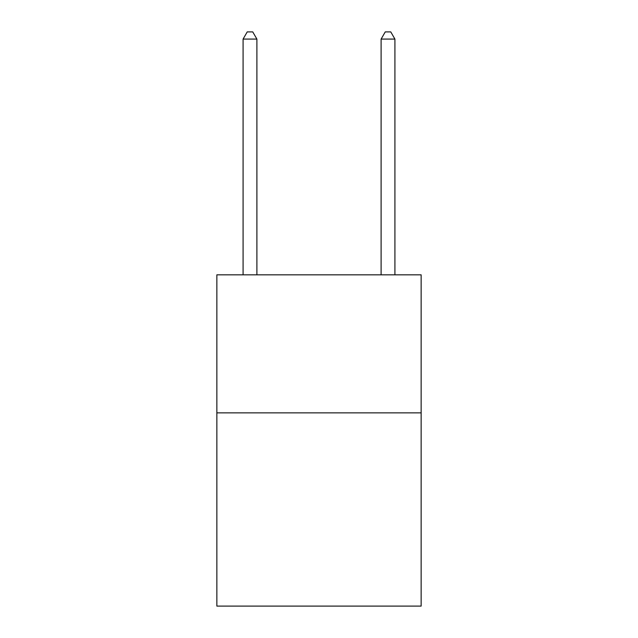 <?xml version="1.0" encoding="UTF-8"?>
<svg xmlns="http://www.w3.org/2000/svg" width="638" height="638" viewBox="0 0 638 638"><rect width="100%" height="100%" fill="white"/><g stroke="black" fill="none" stroke-linecap="round" stroke-linejoin="round"><path stroke-width="0.96" d="M421.144 412.858L421.144 606.1L216.856 606.1L216.856 274.834L421.144 274.834L421.144 412.858L216.856 412.858M256.891 274.834L256.891 39.078L243.086 39.078L243.086 274.834M243.086 39.078L247.225 31.9L252.744 31.9L256.891 39.078M394.914 274.834L394.914 39.078L381.109 39.078L381.109 274.834M381.109 39.078L385.256 31.9L390.775 31.9L394.914 39.078"/></g></svg>

